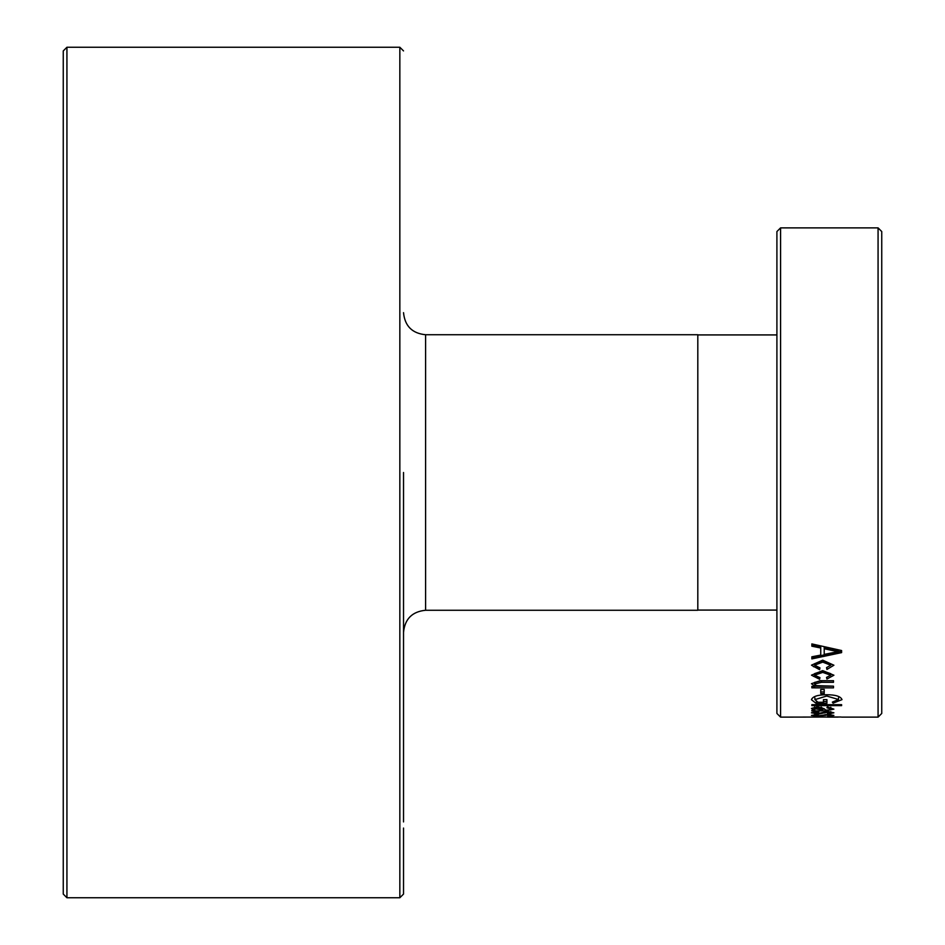 <?xml version="1.0" encoding="UTF-8"?>
<svg xmlns="http://www.w3.org/2000/svg" width="945" height="945" viewBox="0 0 945 945"><rect width="100%" height="100%" fill="white"/><g stroke="black" fill="none" stroke-linecap="round" stroke-linejoin="round"><path stroke-width="1.42" d="M403.527 472.5L403.527 821.914M66.93 897.75L63.256 894.076L63.256 50.924L66.93 47.25L66.93 897.75L399.841 897.75L403.527 894.076L403.527 828.056M425.593 334.731L425.593 610.269L697.812 610.269L697.812 334.731L425.593 334.731C412.209 333.408 404.85 326.06 403.527 312.665M776.908 713.451L776.908 231.549L780.582 227.875L780.582 717.125L776.908 713.451M811.849 646.191L811.849 643.911L841.605 650.538L841.605 652.617L811.849 658.889L811.849 656.799L820.744 655.086L820.744 647.998L811.849 646.191M814.543 665.162L819.965 667.855L819.587 669.686L811.471 665.174L822.693 660.165L833.903 665.221L826.922 669.45L826.544 667.607L830.785 665.221L822.752 662.126L814.543 665.162M814.543 675.167L819.965 677.612L819.587 679.266L811.471 675.167L822.693 670.607L833.903 675.214L826.922 679.053L826.532 677.388L830.785 675.226L822.752 672.403L814.543 675.167M811.849 687.842L811.849 686.365L815.062 686.365L811.448 683.696L820.154 680.695L833.49 680.695L833.49 682.302L821.512 682.302L814.543 684.015L816.326 685.633L833.49 686.176L833.49 687.854L811.849 687.842M820.744 693.595L820.744 689.472L824.217 689.472L824.217 693.606L820.744 693.595M823.449 702.253L823.449 699.631L826.922 699.631L826.922 703.293L816.007 703.293L811.436 699.702C812.665 696.453 817.72 694.799 826.591 694.752C835.545 694.74 840.684 696.359 842.007 699.631L833.112 703.163L832.332 702.123L838.534 699.513L826.721 696.028L814.921 699.631L817.992 702.253L823.449 702.253M811.849 705.62L811.849 704.663L841.605 704.675L841.605 705.631L811.849 705.62M811.849 710.297L814.838 710.12L811.448 708.466L817.543 706.765L824.217 708.738L825.765 710.12L829.568 709.919L830.809 709.034L826.922 707.746L827.312 706.872L833.88 709.14L825.753 710.829L811.849 711.006L811.849 710.297L811.849 711.006M811.448 712.837L818.417 711.349L818.807 711.998L814.555 712.873L817.921 713.581L827.714 711.431L833.892 712.802L827.702 714.03L827.312 713.522L830.785 712.825L828.151 712.069L818.453 714.089L811.471 712.778M811.448 715.424L818.417 714.444L814.555 715.448L817.921 715.885L827.714 714.503L833.892 715.412L827.702 716.145L830.785 715.424L828.151 714.928L818.453 716.18L811.471 715.389M780.582 717.125L841.038 717.007M878.07 227.875L881.744 231.549L881.744 713.451L878.07 717.125L878.07 227.875L780.582 227.875M403.527 537.445L403.527 541.237M403.527 559.499L403.527 563.055M841.605 717.125L878.07 717.125M830.785 715.424L830.785 714.609M814.555 714.621L814.555 715.448M826.343 712.27L826.343 711.467M828.151 712.069L828.151 711.431M830.785 712.825L830.785 711.585M814.555 711.62L814.555 712.873M814.838 710.12L814.838 709.14M824.418 709.045L822.67 709.045M830.785 708.951L830.785 707.25M823.449 699.631L823.449 700.528M814.921 699.631L814.921 697.93M838.522 699.371L838.522 697.812M833.112 703.163L833.112 702.04M816.007 703.293L816.48 701.556M826.922 701.556L823.449 701.556M824.217 691.941L820.744 691.941M815.062 684.983L815.062 686.365M833.49 686.176L815.062 686.224M814.555 683.932L814.555 682.42L821.512 680.719L821.512 682.302M833.49 680.695L821.512 680.719M819.61 677.577L819.587 679.266M814.555 675.025L814.555 673.643L822.752 670.891L822.752 672.391M830.785 675.226L830.785 673.691L822.752 670.891M826.922 679.053L826.887 677.341M819.587 677.707L813.432 676.277M819.669 667.832L819.587 669.686M814.555 665.008L814.555 663.721L822.752 660.697L822.752 662.114M830.785 665.221L830.785 663.768L822.752 660.697M826.922 669.45L826.84 667.56M819.587 668.198L813.373 666.591M820.744 647.998L820.744 646.687L811.849 644.868L811.849 643.911M841.605 650.538L841.605 651.235L811.849 657.507L811.849 656.799M821.134 707.061L822.67 708.337L822.67 710.12L814.555 708.655L817.708 707.64L821.134 708.833L821.134 707.061M824.217 648.719L824.217 647.384L838.51 650.243L838.522 651.577L824.217 654.401L824.217 648.719L832.888 650.632L832.876 649.298M838.132 717.007L827.312 717.125L838.132 717.09M817.708 706.765L817.708 707.64M814.555 706.943L814.555 708.655M821.134 708.833L822.67 710.12M838.522 651.577L832.888 650.632M66.93 47.25L399.841 47.25L399.841 897.75M825.103 715.483L825.103 714.585M825.103 712.932L825.103 711.561M820.886 710.829L820.886 710.12M825.753 710.829L825.753 710.108M826.721 696.028L826.721 694.752M399.841 47.25L403.527 50.924M776.908 610.08L697.812 610.08M425.593 610.269C412.209 611.592 404.85 618.94 403.527 632.335M776.908 334.92L697.812 334.92"/></g></svg>

